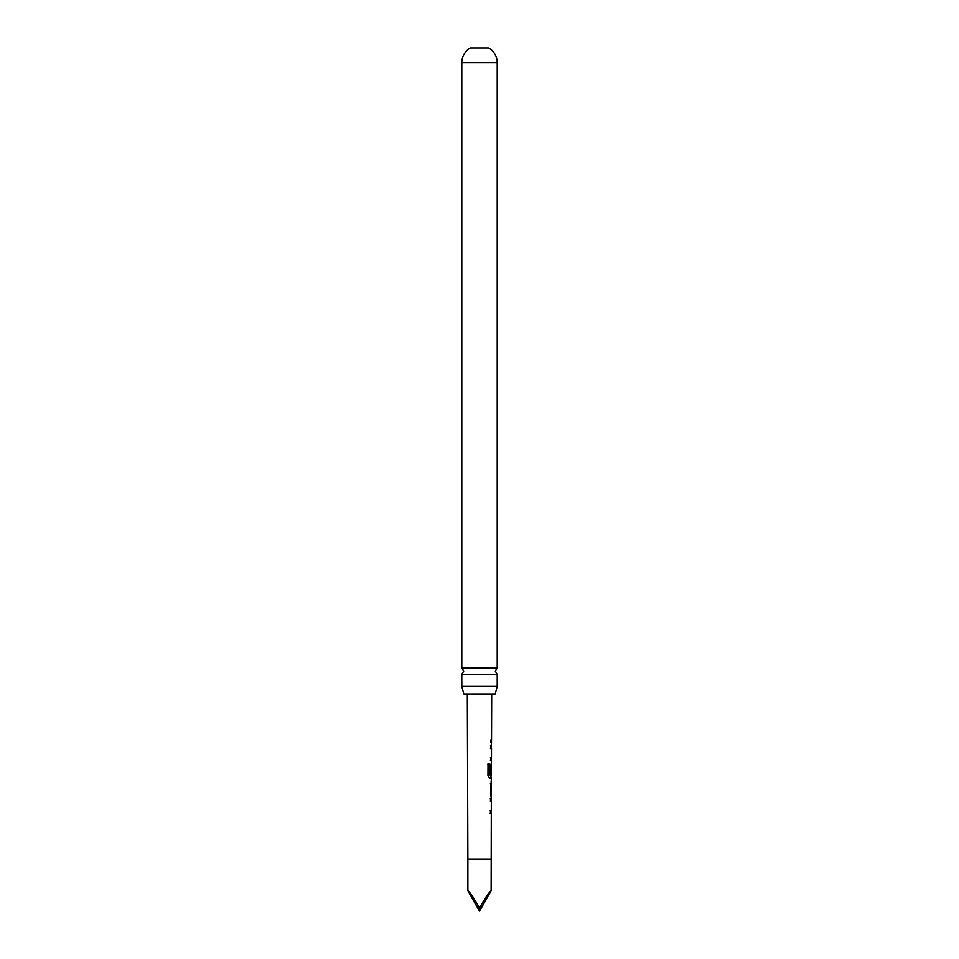 <?xml version="1.0" encoding="UTF-8"?>
<svg xmlns="http://www.w3.org/2000/svg" width="959" height="959" viewBox="0 0 959 959"><rect width="100%" height="100%" fill="white"/><g stroke="black" fill="none" stroke-linecap="round" stroke-linejoin="round"><path stroke-width="1.44" d="M497.206 674.309L461.794 674.309L463.76 671.144L461.794 667.979L461.794 62.647A16.794 16.794 0 0 1 470.461 47.95L488.539 47.95A16.794 16.794 0 0 1 497.206 62.647L497.206 667.979L495.24 671.144L497.206 674.309L497.206 686.452L495.204 693.98L463.796 693.98L461.794 686.452L497.206 686.452M491.128 890.911L479.5 911.05L479.5 907.933C486.513 895.982 490.385 890.312 491.128 890.911L491.284 813.304L490.409 813.292L490.421 810.583L491.296 810.583L491.32 801.46L490.457 801.448L490.481 798.751L491.332 798.751L490.517 793.141L491.404 778.037L489.522 778.025L487.963 775.483L488.011 764.083L489.677 764.095L489.629 774.836L491.416 775.016L491.44 765.893L491.284 773.781L490.588 773.781L490.612 766.001L491.452 763.472L491.464 760.391L490.636 760.391L490.648 757.682L491.476 757.682L491.499 748.547L490.684 748.547L491.523 742.757L490.708 742.757L490.708 740.036L491.523 740.048L491.691 693.98M488.011 764.083L489.677 764.095L489.629 774.836M491.284 773.781L490.588 773.781M491.128 859.372L467.872 859.372L467.309 693.98M491.523 740.048L490.72 740.048M491.164 763.472L491.428 765.881M490.564 783.815L491.38 783.827L491.248 792.961L491.38 783.827M490.517 795.67L491.344 795.682M491.296 810.583L490.181 810.583M467.872 859.372L467.872 890.911L479.5 911.05M479.5 907.933C472.487 895.982 468.615 890.312 467.872 890.911M461.794 667.979L497.206 667.979M461.794 686.452L461.794 674.309M490.457 745.826L491.356 745.838M491.14 748.547L490.445 748.547L491.14 748.547M490.409 757.682L491.116 757.682M491.056 760.391L490.397 760.391L491.056 760.391M487.831 764.083L489.45 764.095M490.996 778.037L489.306 778.025M491.056 766.061L491.032 773.781M490.78 775.016L491.14 778.025M490.325 783.815L491.02 783.827L491.248 792.961M490.241 798.751L491.176 798.751M490.876 813.304L490.169 813.292M461.794 62.647L497.206 62.647M491.499 740.048L491.488 742.757M491.2 760.391L491.212 757.682M491.248 748.547L491.26 745.826M491.08 795.55L491.092 792.961M491.128 783.827L491.14 781.249M491.02 813.292L491.032 810.583M491.068 801.448L491.08 798.751"/></g></svg>
